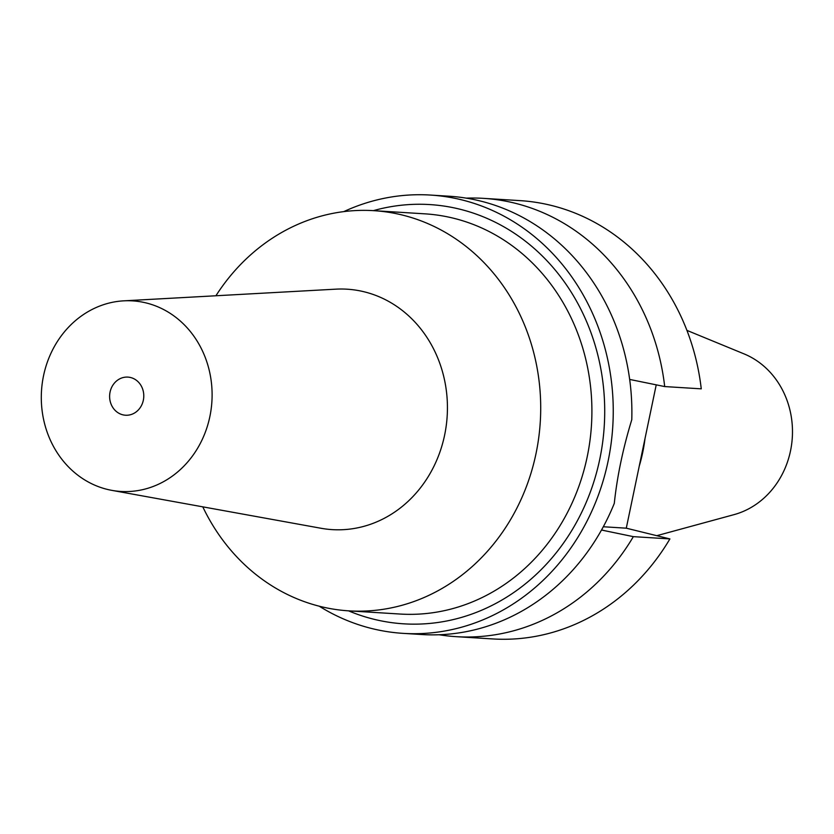 <?xml version="1.0" encoding="UTF-8"?>
<svg xmlns="http://www.w3.org/2000/svg" width="834" height="834" viewBox="0 0 834 834"><rect width="100%" height="100%" fill="white"/><g stroke="black" fill="none" stroke-linecap="round" stroke-linejoin="round"><path stroke-width="1.25" d="M656.775 535.689L734.056 514.63A84.171 75.269 -86.4 0 0 792.3 437.569A84.171 75.269 -86.4 0 0 744.053 353.887L686.914 330.379M639.23 466.216A151.559 135.515 -86.4 0 0 645.005 438.59M601.512 530.038L633.35 536.648A219.582 196.334 93.6 0 1 456.229 636.665L492.779 638.938A219.582 196.334 -86.4 0 0 669.9 538.92L626.282 528.183L656.233 384.828M664.698 386.569L701.258 388.842A219.582 196.334 -86.4 0 0 551.201 205.404A219.582 196.334 -86.4 0 0 520.051 200.629L483.501 198.356A219.582 196.334 93.6 0 1 514.651 203.121A219.582 196.334 93.6 0 1 664.698 386.569L629.66 379.428M626.282 528.183L603.316 526.754M633.35 536.648L669.9 538.92M456.229 636.665A219.582 196.334 93.6 0 1 439.08 634.747M466.237 198.138A219.582 196.334 93.6 0 1 483.501 198.356M343.775 211.617A219.582 196.334 93.6 0 1 430.459 195.062L449.088 196.219A219.582 196.334 -86.4 0 1 480.238 200.984A219.582 196.334 -86.4 0 1 631.776 419.711C622.967 448.536 617.139 476.423 614.293 503.371A219.582 196.334 -86.4 0 1 421.816 634.528L403.187 633.371A219.582 196.334 93.6 0 1 372.037 628.596A219.582 196.334 93.6 0 1 319.234 606.203M430.459 195.062A219.582 196.334 93.6 0 1 461.609 199.826A219.582 196.334 93.6 0 1 611.051 443.938A219.582 196.334 93.6 0 1 403.187 633.371M348.508 610.832A210.032 187.806 -86.4 0 0 373.976 619.276A210.032 187.806 -86.4 0 0 599.761 459.242A210.032 187.806 -86.4 0 0 459.659 209.146A210.032 187.806 -86.4 0 0 373.403 210.637M348.914 610.863L400.111 614.043A200.483 179.268 -86.4 0 0 589.899 441.092A200.483 179.268 -86.4 0 0 453.446 218.206A200.483 179.268 -86.4 0 0 425.006 213.848L373.809 210.668A200.483 179.268 93.6 0 1 402.249 215.016A200.483 179.268 93.6 0 1 538.701 437.902A200.483 179.268 93.6 0 1 348.914 610.863A200.483 179.268 93.6 0 1 320.464 606.506A200.483 179.268 93.6 0 1 202.787 506.843M215.912 295.768A200.483 179.268 93.6 0 1 373.809 210.668M111.892 490.371L320.996 528.266A120.45 107.701 -86.4 0 0 445.241 431.949A120.45 107.701 -86.4 0 0 364.249 291.817A120.45 107.701 93.6 0 0 335.873 289.158L123.682 300.845A95.472 85.36 93.6 0 1 146.179 302.951A95.472 85.36 93.6 0 1 210.366 414.029A95.472 85.36 93.6 0 1 111.892 490.371A95.472 85.36 93.6 0 1 107.232 489.381A95.472 85.36 93.6 0 1 41.7 388.217A95.472 85.36 93.6 0 1 123.682 300.845M122.806 414.811A19.099 17.076 -86.4 0 0 125.517 415.228A19.099 17.076 -86.4 0 0 143.594 398.746A19.099 17.076 -86.4 0 0 130.594 377.521A19.099 17.076 -86.4 0 0 127.883 377.104A19.099 17.076 -86.4 0 0 109.807 393.585A19.099 17.076 -86.4 0 0 122.806 414.811M601.585 529.913L606.016 530.997"/></g></svg>

